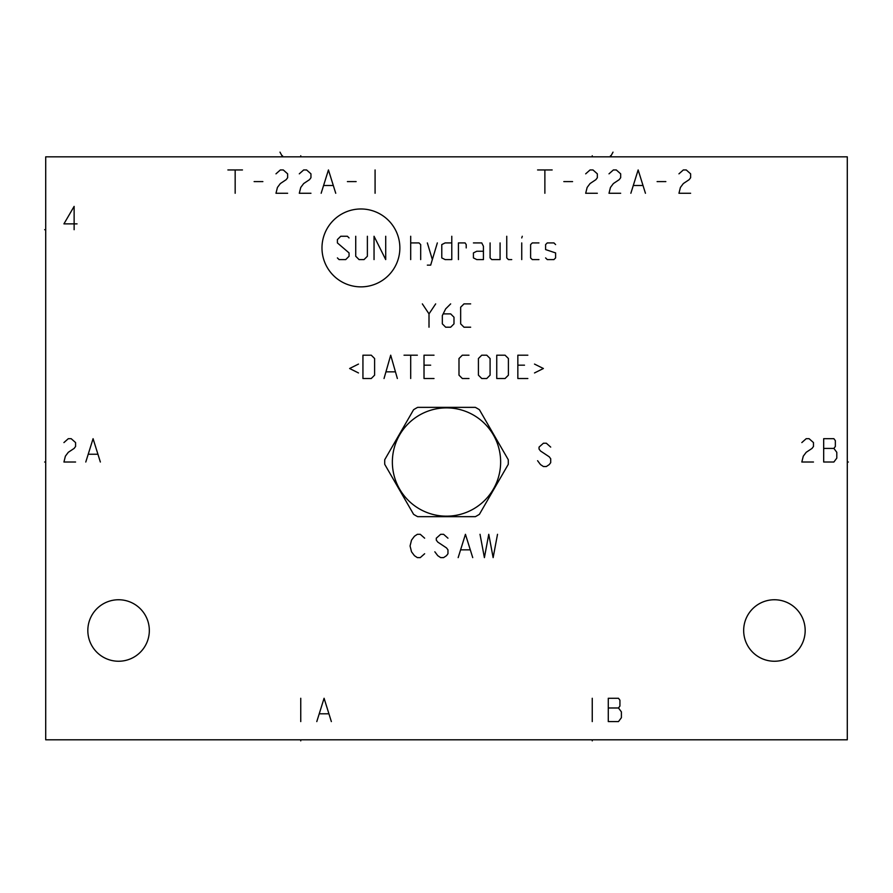 <?xml version="1.0" encoding="UTF-8"?>
<svg xmlns="http://www.w3.org/2000/svg" width="893" height="893" viewBox="0 0 893 893"><rect width="100%" height="100%" fill="white"/><g stroke="black" fill="none" stroke-linecap="round" stroke-linejoin="round"><path stroke-width="1.34" d="M45.71 156.833L45.71 739.806L847.29 739.806L847.29 156.833L45.71 156.833M774.421 661.244A30.753 30.753 0 0 1 743.668 630.491A30.753 30.753 0 0 1 774.421 599.75A30.753 30.753 0 0 1 805.173 630.491A30.753 30.753 0 0 1 774.421 661.244M118.579 661.244A30.753 30.753 0 0 1 87.827 630.491A30.753 30.753 0 0 1 118.579 599.75A30.753 30.753 0 0 1 149.332 630.491A30.753 30.753 0 0 1 118.579 661.244M475.344 407.364L417.656 407.364A61.796 61.796 0 0 0 413.593 409.72L384.749 459.672A61.796 61.796 0 0 0 384.749 464.371L413.593 514.323A61.796 61.796 0 0 0 417.656 516.667L475.344 516.667A61.796 61.796 0 0 0 479.407 514.323L508.251 464.371A61.796 61.796 0 0 0 508.251 459.672L479.407 409.72A61.796 61.796 0 0 0 475.344 407.364M392.362 462.016A54.138 54.138 0 0 0 446.5 516.165A54.138 54.138 0 0 0 500.638 462.016A54.138 54.138 0 0 0 446.5 407.878A54.138 54.138 0 0 0 392.362 462.016M847.29 462.016L848.35 462.016M592.249 156.833L592.249 155.773L592.249 156.833M613.011 152.145L610.466 156.833L610.466 155.773M300.751 156.833L300.751 155.773L300.751 156.833M279.989 152.145L282.534 156.833L282.534 155.773M813.478 462.016L801.825 462.016L803.276 456.189L806.189 452.304L812.027 448.42L813.478 446.467L813.478 442.582L809.114 438.697L806.189 438.697L801.825 442.582M823.681 438.697L823.681 462.016L833.883 462.016L836.797 458.131L836.797 452.304L833.883 448.42L835.346 446.467L835.346 440.64L833.883 438.697L823.681 438.697M823.681 448.42L833.883 448.42M592.249 698.27L592.249 721.589M608.278 698.27L608.278 721.589L618.481 721.589L621.394 717.704L621.394 711.866L618.481 707.982L619.932 706.039L619.932 700.212L618.481 698.27L608.278 698.27M608.278 707.982L618.481 707.982M424.644 538.189L420.268 534.304L417.355 534.304L414.441 536.246L411.517 540.131L410.066 545.969L411.517 551.796L414.441 555.68L417.355 557.623L420.268 557.623L424.644 553.738M447.962 538.189L443.587 534.304L440.673 534.304L436.297 538.189L436.297 540.131L437.76 542.084L446.5 547.911L447.962 549.854L447.962 553.738L446.5 555.68L443.587 557.623L440.673 557.623L437.76 555.68L434.835 551.796M472.732 557.623L465.443 534.304L458.165 557.623M461.078 549.854L469.818 549.854M480.021 534.304L484.397 557.623L488.761 534.304L493.137 557.623L497.513 534.304M227.882 169.949L242.461 169.949M235.172 169.949L235.172 193.268M254.114 181.603L262.866 181.603M287.635 193.268L275.982 193.268L277.433 187.441L280.357 183.556L286.184 179.66L287.635 177.718L287.635 173.834L283.271 169.949L280.357 169.949L275.982 173.834M310.954 193.268L299.3 193.268L300.751 187.441L303.676 183.556L309.503 179.66L310.954 177.718L310.954 173.834L306.589 169.949L303.676 169.949L299.3 173.834M335.735 193.268L328.445 169.949L321.156 193.268M324.081 185.498L332.821 185.498M347.399 181.603L356.14 181.603M375.082 169.949L375.082 193.268M537.586 169.949L552.164 169.949M544.875 169.949L544.875 193.268M563.818 181.603L572.569 181.603M597.339 193.268L585.685 193.268L587.148 187.441L590.061 183.556L595.888 179.66L597.339 177.718L597.339 173.834L592.974 169.949L590.061 169.949L585.685 173.834M620.668 193.268L609.004 193.268L610.466 187.441L613.379 183.556L619.206 179.66L620.668 177.718L620.668 173.834L616.293 169.949L613.379 169.949L609.004 173.834M645.438 193.268L638.149 169.949L630.86 193.268M633.784 185.498L642.525 185.498M657.103 181.603L665.843 181.603M690.624 193.268L678.959 193.268L680.421 187.441L683.335 183.556L689.162 179.66L690.624 177.718L690.624 173.834L686.248 169.949L683.335 169.949L678.959 173.834M550.702 447.103L546.337 443.218L543.424 443.218L539.048 447.103L539.048 449.045L540.499 450.987L549.251 456.814L550.702 458.768L550.702 462.652L549.251 464.594L546.337 466.537L543.424 466.537L540.499 464.594L537.586 460.71M399.863 247.919A38.946 38.946 0 0 0 360.917 208.973A38.946 38.946 0 0 0 321.982 247.919A38.946 38.946 0 0 0 360.917 286.865A38.946 38.946 0 0 0 399.863 247.919M349.063 237.929L347.399 236.265L340.735 236.265L337.398 239.592L337.398 242.918L349.063 252.92L349.063 256.246L345.725 259.584L339.061 259.584L337.398 257.91M367.38 236.265L367.38 256.246L364.054 259.584L359.053 259.584L355.727 256.246L355.727 236.265M374.044 259.584L374.044 236.265L385.709 259.584L385.709 236.265M410.691 259.584L410.691 236.265M420.681 259.584L420.681 244.593L419.018 242.918L410.691 242.918M427.345 265.132L430.672 265.132L437.336 242.918M427.345 242.918L432.346 259.584M451.78 242.918L445.116 242.918L441.778 244.593L441.778 257.91L445.116 259.584L451.78 259.584L451.78 236.265M466.213 247.919L466.213 244.593L465.097 242.918L458.433 242.918L458.433 259.584M483.426 251.257L476.762 251.257L473.424 252.92L473.424 257.91L476.762 259.584L483.426 259.584L483.426 246.256L481.751 242.918L473.424 242.918M490.09 242.918L490.09 257.91L491.753 259.584L500.08 259.584L500.08 242.918M506.744 236.265L506.744 257.91L508.407 259.584L511.734 259.584M521.735 259.584L521.735 242.918M521.735 237.929L522.282 236.265L521.735 237.929M538.948 242.918L532.284 242.918L530.609 244.593L530.609 257.91L532.284 259.584L538.948 259.584M545.601 257.91L547.275 259.584L553.939 259.584L555.602 257.91L555.602 252.92L545.601 249.582L545.601 244.593L547.275 242.918L553.939 242.918L555.602 244.593M429.008 327.206L429.008 313.878L422.344 303.888M429.008 313.878L435.672 303.888M450.664 303.888L445.663 308.878L442.336 315.542L442.336 323.869L445.663 327.206L450.664 327.206L453.99 323.869L453.99 317.216L450.664 313.878L443.441 313.878M470.656 303.888L463.992 303.888L460.654 307.214L460.654 323.869L463.992 327.206L470.656 327.206M358.495 364.076L349.621 368.508L358.495 372.95M362.938 378.509L371.265 378.509L374.602 375.172L374.602 358.517L371.265 355.191L362.938 355.191L362.938 378.509M397.363 378.509L390.699 355.191L384.035 378.509M386.256 371.845L395.141 371.845M410.691 378.509L410.691 355.191M404.027 355.191L417.355 355.191M434.009 355.191L424.019 355.191L424.019 378.509L434.009 378.509M430.672 365.181L424.019 365.181M468.981 355.191L462.328 355.191L458.991 358.517L458.991 375.172L462.328 378.509L468.981 378.509M478.425 375.172L481.751 378.509L486.752 378.509L490.09 375.172L490.09 358.517L486.752 355.191L481.751 355.191L478.425 358.517L478.425 375.172M496.742 378.509L505.07 378.509L508.407 375.172L508.407 358.517L505.07 355.191L496.742 355.191L496.742 378.509M527.841 355.191L517.84 355.191L517.84 378.509L527.841 378.509M524.504 365.181L517.84 365.181M534.505 372.95L543.379 368.508L534.505 364.076M74.13 229.702L74.13 206.383L63.928 223.875L77.044 223.875M75.581 462.016L63.928 462.016L65.379 456.189L68.292 452.304L74.13 448.42L75.581 446.467L75.581 442.582L71.206 438.697L68.292 438.697L63.928 442.582M100.362 462.016L93.073 438.697L85.784 462.016M88.697 454.247L97.449 454.247M300.751 698.27L300.751 721.589M331.359 721.589L324.081 698.27L316.792 721.589M319.705 713.808L328.445 713.808M592.249 739.806L592.249 740.855L592.249 739.806M300.751 739.806L300.751 740.855L300.751 739.806M44.65 229.702L45.71 229.702L44.65 229.702M44.65 462.016L45.71 462.016"/></g></svg>
